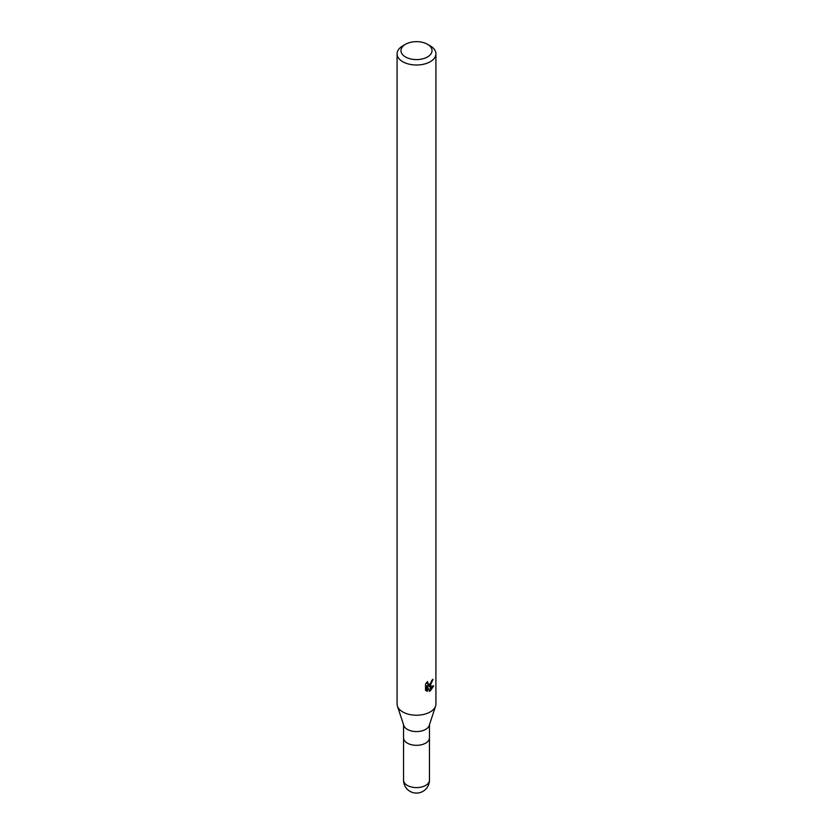 <?xml version="1.0" encoding="UTF-8"?>
<svg xmlns="http://www.w3.org/2000/svg" width="833" height="833" viewBox="0 0 833 833"><rect width="100%" height="100%" fill="white"/><g stroke="black" fill="none" stroke-linecap="round" stroke-linejoin="round"><path stroke-width="1.25" d="M435.555 706.186L429.224 725.491A12.953 7.476 180 0 1 425.653 729.385A12.953 7.476 180 0 1 412.689 731.249A12.953 7.476 180 0 1 403.776 725.491L397.445 706.186M425.653 743.13A12.943 7.476 180 0 0 429.443 737.84A12.953 7.476 180 0 1 425.653 743.13A12.953 7.476 180 0 1 411.544 744.754A12.953 7.476 180 0 1 403.547 737.84L403.547 724.804M427.485 56.967A15.535 8.976 180 0 1 405.515 56.967A15.535 8.976 180 0 1 405.515 44.274L405.515 44.274A15.535 8.976 180 0 1 427.485 44.274A15.535 8.976 180 0 1 427.485 56.967M402.766 45.867L405.515 44.274L402.766 45.867A19.419 11.214 180 0 0 397.081 53.791A19.419 11.214 180 0 0 409.065 64.151A19.419 11.214 180 0 0 430.234 61.725A19.419 11.214 180 0 0 435.919 53.791A19.419 11.214 180 0 0 430.234 45.867L427.485 44.274M435.919 53.791L435.919 704.01A19.419 11.214 180 0 1 430.234 711.944A19.419 11.214 180 0 1 409.065 714.37A19.419 11.214 180 0 1 397.081 704.01L397.081 53.791M425.538 684.039L427.579 681.509L428.058 684.237L430.12 683.924L430.12 685.59L428.37 686.215L430.12 686.267L430.12 690.963L429.318 691.286L427.308 686.267L427.308 691.338L425.538 690.297M425.528 690.297L425.528 684.039M430.12 683.924A3.103 1.791 120 0 0 430.349 683.737L431.838 680.29A19.419 11.214 0 0 0 433.025 679.301L430.349 685.424A5.102 2.947 -60 0 1 430.12 685.59M430.349 690.838L430.349 686.257L433.691 685.871L430.349 690.838A7.028 4.061 -60 0 1 430.12 690.963M430.12 684.247L427.454 685.674L428.37 686.215M430.349 683.976L431.046 682.883M431.786 680.936L431.952 680.207M430.349 685.424L430.349 683.737M428.058 684.237L426.434 682.758M425.923 690.651L426.371 685.726L427.308 686.267M429.026 690.526L430.12 689.818M430.349 689.62L432.483 686.111M426.371 690.796L427.308 691.338M435.586 706.103A19.419 11.214 180 0 1 430.234 711.944M429.453 780.136L429.453 780.136A12.953 7.476 180 0 1 425.653 785.425A12.953 7.476 180 0 1 411.544 787.039A12.953 7.476 180 0 1 403.547 780.136L403.547 780.136A12.953 12.953 0 0 0 422.977 791.35A12.953 12.953 0 0 0 429.453 780.136L429.443 737.923M429.453 737.84L429.453 724.804M403.557 737.923L403.547 780.136"/></g></svg>
